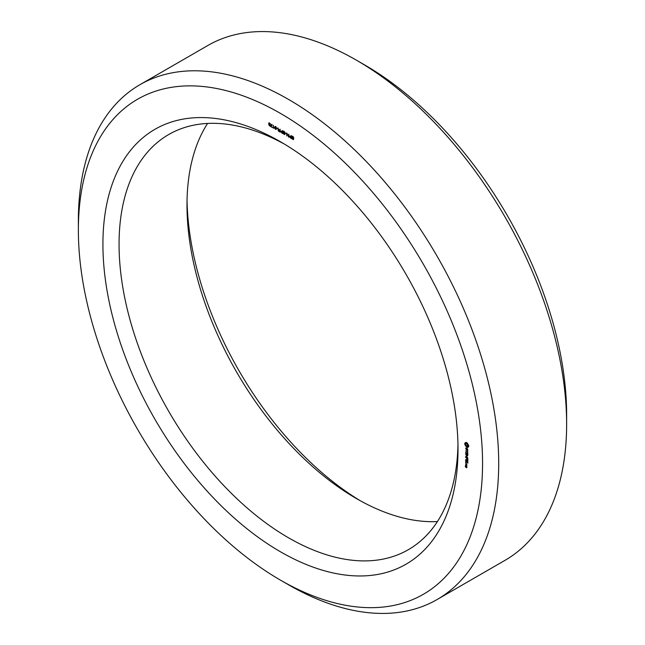 <?xml version="1.0" encoding="UTF-8"?>
<svg xmlns="http://www.w3.org/2000/svg" width="645" height="645" viewBox="0 0 645 645"><rect width="100%" height="100%" fill="white"/><g stroke="black" fill="none" stroke-linecap="round" stroke-linejoin="round"><path stroke-width="0.97" d="M187.034 200.466A251.09 144.972 -120 0 0 360.45 500.834M280.462 580.129L288.533 584.789A297.224 171.602 -120 0 0 437.149 599.511L505.075 560.295A297.224 171.602 -120 0 0 566.632 424.233L566.632 414.912A285.808 165.015 -120 0 0 364.538 64.871A285.808 165.015 -120 0 0 364.53 64.871L356.467 60.211A297.224 171.602 -120 0 0 356.459 60.211A297.224 171.602 -120 0 0 207.851 45.489L139.925 84.705A297.224 171.602 -120 0 0 78.368 220.767L78.368 230.088A285.808 165.015 -120 0 0 280.462 580.129A285.808 165.015 -120 0 0 482.565 463.449A285.808 165.015 -120 0 0 280.47 113.407A285.808 165.015 -120 0 0 78.368 230.088M207.577 123.445A239.682 138.377 -120 0 0 186.986 205.046A239.682 138.377 -120 0 0 356.459 498.585A239.682 138.377 -120 0 0 437.423 521.555M566.632 424.233A297.224 171.602 -120 0 0 356.467 60.211L364.538 64.871M284.55 144.166A239.682 138.377 -120 0 0 168.7 134.539A239.682 138.377 -120 0 0 168.7 411.3A239.682 138.377 -120 0 0 408.374 549.677A239.682 138.377 -120 0 0 457.966 444.534M437.149 599.511A297.224 171.602 -120 0 0 482.71 361.345A297.224 171.602 -120 0 0 288.541 99.427A297.224 171.602 -120 0 0 139.925 84.705M280.47 141.755L280.47 141.755A251.09 144.972 -120 0 0 102.918 244.261A251.09 144.972 -120 0 0 280.47 551.781A251.09 144.972 -120 0 0 458.015 449.275A251.09 144.972 -120 0 0 280.47 141.755L280.47 141.755M466.891 466.835L466.158 466.279L466.045 467.044L465.319 465.932L465.44 466.98L466.77 467.746L466.891 466.835M466.891 465.585L465.658 464.876L466.617 466.408L466.891 465.585M465.779 464.553L466.77 465.126L466.77 464.005L465.779 463.432L466.021 464.408M467.875 463.191L467.746 461.562L465.658 460.498L465.779 462.126L465.9 460.78L466.641 461.207L466.77 462.417L466.891 461.352L467.625 461.772L467.875 463.191M466.069 462.941L465.722 462.57L465.867 463.062M467.875 460.877L465.658 459.603L467.746 460.949M467.875 460.151L467.746 458.522L465.658 457.458L466.641 458.168L466.77 459.369L466.891 458.305L467.625 458.732L467.875 460.151M466.512 456.071L467.746 455.628L465.787 454.499L467.294 455.652L466.15 455.862L467.303 457.394L465.658 456.587L467.754 457.942L466.512 456.071L467.222 455.66M467.875 453.628L465.658 452.347L465.779 453.983L465.9 452.637L466.641 453.064L466.77 454.265L466.891 453.201L467.625 453.628L467.746 455.12L467.875 453.628M467.625 451.129L467.625 451.839L465.658 450.839L467.625 452.121L467.746 453.04L467.625 451.129M467.569 448.823L466.924 448.452L466.432 449.775L466.085 448.041L465.658 448.364L466.601 450.154L467.432 449.025L467.609 450.613L467.569 448.823M468.641 445.219L466.77 442.647L466.053 442.389L464.9 443.059L464.9 444.703L466.77 447.275L467.48 447.533L468.641 446.864L468.641 445.219M293.741 137.966L292.322 136.498L292.145 137.191L293.652 139.094L293.411 139.626L292.032 138.852L291.742 137.957L292.733 139.135L293.322 138.973L291.911 137.393L291.983 136.111L293.475 137.038L293.741 137.966M292.677 136.297L292.008 136.772M293.652 139.094L293.451 139.602M293.201 139.231L293.612 138.804M292.443 136.184L291.669 136.635L291.983 136.111M291.185 135.515L291.185 138.522L289.242 136.538L289.428 136.039L290.831 136.587L291.185 135.515M289.5 135.998L290.016 136.111L289.242 136.538M288.799 134.136L288.799 137.143L287.065 133.709L286.735 135.95L286.735 132.943L288.46 136.377L288.799 134.136M286.299 133.668L285.413 133.16L286.299 133.668M285.066 132.959L283.647 131.491L283.461 132.185L284.977 134.087L284.735 134.612L283.349 133.846L283.066 132.951L284.058 134.128L284.639 133.958L283.236 132.378L283.3 131.096L284.792 132.031L285.066 132.959M284.002 131.29L283.332 131.757M284.977 134.087L284.776 134.587M284.501 134.233L284.937 133.789M283.768 131.177L282.986 131.628L283.3 131.096M282.51 130.508L282.51 133.507L280.559 131.532L280.752 131.024L282.155 131.58L282.51 130.508M280.817 130.983L281.333 131.104M280.075 129.105L280.075 132.104L278.382 131.024L277.914 127.92L278.608 129.484L279.728 130.185L280.075 129.105M277.624 128.661L276.729 128.145L277.624 128.661M276.334 129.21L275.576 129.435L274.867 128.557L274.851 126.565L275.584 126.428L276.262 127.275L276.334 129.21L275.576 129.435L276.407 128.96M273.593 127.436L274.19 127.783L273.254 128.081L273.254 125.162L273.593 127.436M274.069 127.71L273.504 128.226M272.392 127.541L270.618 126.525L271.674 124.251L270.981 126.364L272.392 127.541M271.972 125.428L270.626 126.202L271.698 125.485M268.876 122.824L270.215 123.614L270.416 124.421L269.134 123.195L269.723 124.477L269.199 125.307L270.352 125.461L269.554 125.96L268.642 123.364L269.457 122.897M269.602 124.404L269.07 124.888M269.513 125.606L270.287 125.428M270.239 125.944L269.554 125.96L270.352 125.501M466.214 456.015L466.73 455.717M466.432 449.775L466.835 449.541M465.658 448.364L466.101 448.114M467.399 450.347L467.875 450.073M465.892 442.76L466.383 442.47M465.634 443.002L466.48 442.51M464.795 443.405L465.359 443.083M466.133 442.712L466.19 443.679M464.763 443.8L466.109 443.026M464.795 444.236L466.142 443.462M464.9 444.703L465.819 444.171M465.295 445.123L465.843 444.808M465.634 445.614L465.859 443.986L467.294 443.042M465.892 446.155L466.44 445.84M466.053 446.711L466.98 446.171M467.585 446.098L468.399 446.63M466.408 447.025L467.754 446.251M466.77 447.275L468.109 446.493M467.125 447.445L467.69 447.122M467.899 446.921L468.746 446.437M468.238 446.816L468.73 446.534M288.38 136.901L288.799 136.659M273.254 128.081L273.98 127.662M270.618 126.525L271.166 126.21M270.626 126.202L271.61 125.638M466.649 466.843L466.649 467.391L466.287 466.633L466.835 466.738M466.649 464.223L466.649 464.771L465.9 463.787L466.835 464.11M466.069 443.752L467.149 444.131L467.754 445.534L468.52 445.09M467.754 445.534L468.665 445.356M467.681 445.929L468.689 445.461M467.464 446.171L466.069 445.364M466.383 443.687L467.375 443.115M466.77 443.816L467.528 443.381M467.149 444.131L467.673 443.833M467.464 444.558L467.899 444.308M467.681 445.042L468.197 444.744M290.831 137.957L290.831 136.925L289.742 136.417L289.807 137.304L291.185 137.756M282.155 132.951L282.155 131.919L281.067 131.403L281.131 132.298L282.51 132.741M279.728 131.548L279.728 130.524L278.519 129.935L278.575 130.822L280.075 131.338M275.834 126.614L275.189 126.783L275.036 127.645L275.149 128.532L275.971 129.024L276.02 127.428L275.189 126.783M275.56 129.097L276.431 128.758M280.559 131.532L281.317 131.096M278.011 130.105L278.801 129.645M271.303 125.388L271.876 125.057M271.537 124.824L272.005 124.558M268.739 124.711L269.441 124.308M292.588 136.248L292.112 136.522M283.905 131.241L283.437 131.507M270.311 125.436L269.892 125.678M275.673 126.484L275.262 126.726M276.423 128.815L275.875 129.137"/></g></svg>

